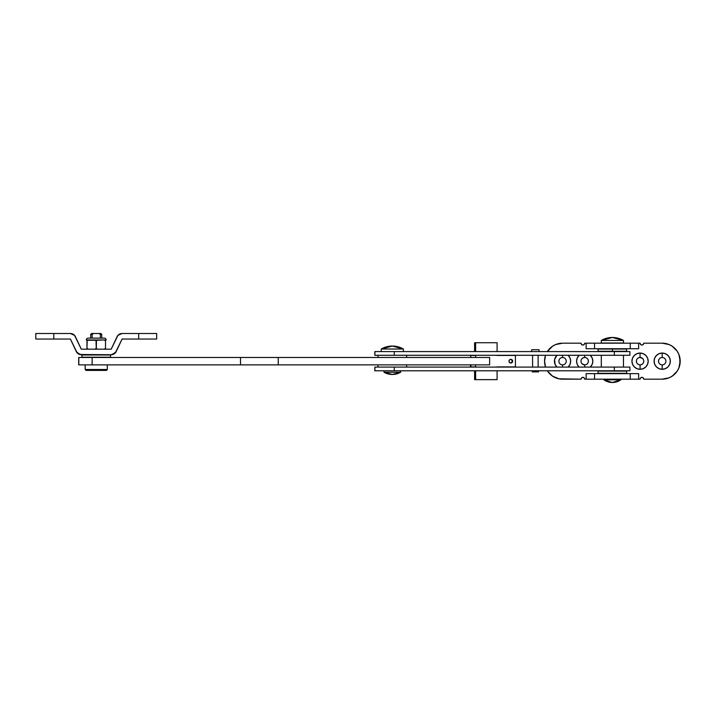 <?xml version="1.0" encoding="UTF-8"?>
<svg xmlns="http://www.w3.org/2000/svg" width="716" height="716" viewBox="0 0 716 716"><rect width="100%" height="100%" fill="white"/><g stroke="black" fill="none" stroke-linecap="round" stroke-linejoin="round"><path stroke-width="1.07" d="M78.814 357.49L489.637 357.49L489.637 364.874L489.637 357.49L240.504 357.49L240.504 364.874L489.637 364.874L278.247 364.874L278.247 357.49L278.247 364.874L92.122 364.874L240.504 364.874L240.504 357.49L78.814 357.49L78.814 364.874L78.814 357.49M78.706 364.874L92.122 364.874L92.122 357.49L92.122 364.874L78.706 364.874L78.706 357.49M374.853 367.093L374.79 370.781L374.898 367.093L629.847 367.093M374.853 370.781L629.847 370.781M394.274 367.093L374.898 367.093L374.898 370.781L394.274 370.781L394.274 367.093L614.337 367.093L614.337 370.781L629.91 370.781L629.91 367.093L614.337 367.093L614.337 370.781L394.274 370.781L394.274 367.093M374.853 351.583L374.79 355.279L374.898 351.583L629.847 351.583M374.853 355.279L629.847 355.279M394.274 351.583L374.898 351.583L374.898 355.279L394.274 355.279L394.274 351.583L614.337 351.583L614.337 355.279L629.91 355.279L629.91 351.583L614.337 351.583L614.337 355.279L394.274 355.279L394.274 351.583M601.306 355.279L601.306 367.093L601.306 355.279M623.457 367.093L623.457 355.279L623.457 367.093M510.839 363.03A1.844 1.835 -90 0 1 509.004 361.186A1.844 1.835 -90 0 1 510.839 359.334L509.541 359.88L509.004 361.186L509.541 362.484L510.839 363.03L512.137 362.484L512.674 361.186L512.137 359.88L510.839 359.334A1.844 1.835 -90 0 1 512.674 361.186A1.844 1.835 -90 0 1 510.839 363.03M470.484 355.458L470.94 357.49L470.484 355.458M470.484 364.874L470.484 366.905L470.484 364.874M474.601 342.731L474.601 351.583L474.601 342.731L475.075 342.731L475.075 351.583L475.075 342.731L497.083 342.731L497.083 351.583L497.083 342.731L474.601 342.731M474.601 370.781L474.601 379.641L475.63 379.641L475.63 370.781L475.63 379.641L497.083 379.641L474.601 379.641L474.601 370.781M510.365 359.334L511.663 359.88L512.2 361.186L511.663 362.484L510.365 363.03M515.422 366.905L515.422 355.458L515.422 366.905L497.083 367.093L515.422 366.905M475.63 367.093L475.63 364.874L475.63 367.093M475.63 357.49L475.63 355.279L475.63 357.49M475.63 351.583L475.63 342.731L475.63 351.583M497.083 355.458L514.947 355.458M497.083 370.781L497.083 379.641L497.083 370.781M475.075 355.458L470.94 355.458L475.075 355.458M475.075 366.905L470.484 366.905L475.075 366.905M475.075 370.781L475.075 379.641L475.075 370.781M470.94 364.874L470.94 366.905L470.94 364.874M514.947 366.905L497.083 366.905M510.598 363.012A1.844 1.835 90 0 0 510.598 359.351M538.495 371.89L538.495 370.781L538.495 371.89L532.221 371.89L538.495 371.89M532.221 370.781L532.221 371.89L532.221 370.781M538.128 367.093L538.128 355.279L538.128 367.093M532.588 355.279L532.588 367.093L532.588 355.279M539.05 351.583L539.05 349.739L531.666 349.739L531.666 351.583L531.666 349.739L539.05 349.739L539.05 351.583M107.311 369.492L107.311 364.874L107.311 369.492L85.168 369.492L107.311 369.492L106.389 370.414L107.311 369.492M85.168 364.874L85.168 369.492L86.09 370.414L106.389 370.414L86.09 370.414L85.168 369.492L85.168 364.874M100.365 334.426L99.005 333.504L100.365 334.426L100.365 338.113L100.365 334.426L101.77 334.426L101.77 338.113L101.77 334.426L99.005 333.504L100.849 333.504L101.77 334.426L100.849 333.504L99.005 333.504L100.365 334.426M92.113 334.426L90.699 334.426L93.474 333.504L92.113 334.426L93.474 333.504L91.621 333.504L99.005 333.504L93.474 333.504L92.113 334.426L92.113 338.113L92.113 334.426M561.836 364.802L562.552 364.874A3.687 3.687 0 0 1 558.865 361.186A3.687 3.687 0 0 1 562.552 357.49A3.687 3.687 0 0 0 558.865 361.186A3.687 3.687 0 0 0 562.552 364.874L562.552 367.093L562.552 364.874A3.687 3.687 0 0 0 566.249 361.186A3.687 3.687 0 0 0 562.552 357.49L561.836 357.561M562.552 355.279L562.552 357.49L562.552 355.279M556.976 355.279L554.587 359.602L555.052 364.292A8.118 8.118 0 0 0 556.976 367.093A8.118 8.118 0 0 1 556.976 355.279A8.118 8.118 0 0 0 555.052 364.283M584.703 364.874A3.687 3.687 0 0 1 581.007 361.186A3.687 3.687 0 0 1 584.703 357.49A3.687 3.687 0 0 0 581.007 361.186A3.687 3.687 0 0 0 584.703 364.874L584.703 367.093L584.703 364.874A3.687 3.687 0 0 0 588.391 361.186A3.687 3.687 0 0 0 584.703 357.49L584.703 355.279L584.703 357.49A3.687 3.687 0 0 1 588.391 361.186A3.687 3.687 0 0 1 584.703 364.874L582.09 363.791M579.128 355.279A8.118 8.118 0 0 0 579.128 367.093A8.118 8.118 0 0 1 579.128 355.279L577.194 358.072L576.577 361.186L577.194 364.292L579.128 367.093M640.059 353.06A8.118 8.118 0 0 1 648.186 361.186A8.118 8.118 0 0 1 640.059 369.304L640.059 364.874A3.687 3.687 0 0 1 636.372 361.186A3.687 3.687 0 0 1 640.059 357.49A3.687 3.687 0 0 0 636.372 361.186A3.687 3.687 0 0 0 640.059 364.874L640.059 369.304A8.118 8.118 0 0 1 631.942 361.186A8.118 8.118 0 0 1 640.059 353.06L640.059 357.49L640.059 353.06A8.118 8.118 0 0 0 631.942 361.177A8.118 8.118 0 0 0 640.059 369.304L643.165 368.686L645.805 366.923L647.559 364.292L648.186 361.186L647.559 358.072L645.805 355.44L643.165 353.677L640.059 353.06L636.954 353.677L634.322 355.44L632.559 358.072L631.942 361.186L632.559 364.292L634.322 366.923L636.954 368.686L640.059 369.304A8.118 8.118 0 0 0 643.165 368.686M661.486 364.802L662.211 364.874A3.687 3.687 0 0 1 658.514 361.186A3.687 3.687 0 0 1 662.211 357.49A3.687 3.687 0 0 0 658.514 361.186A3.687 3.687 0 0 0 662.211 364.874L662.211 369.304A8.118 8.118 0 0 1 654.084 361.186A8.118 8.118 0 0 1 662.211 353.06L662.211 357.49L662.211 353.06A8.118 8.118 0 0 0 654.084 361.177A8.118 8.118 0 0 0 662.211 369.304L665.316 368.686L667.947 366.923L669.711 364.292L670.328 361.186L669.711 358.072L667.947 355.44L665.316 353.677L662.211 353.06L659.096 353.677L656.465 355.44L654.701 358.072L654.084 361.186L654.701 364.292L656.465 366.923L659.096 368.686L662.211 369.304A8.118 8.118 0 0 0 669.711 364.301M640.202 343.895L640.059 343.188A1.844 1.844 0 0 0 640.373 344.217L641.545 345.005A1.844 1.844 0 0 0 643.756 343.188L662.211 343.188L643.756 343.188A1.844 1.844 0 0 1 641.903 345.031A1.844 1.844 0 0 1 640.059 343.188L638.627 343.188L638.627 348.728L638.627 343.188L640.059 343.188L640.605 344.494L641.903 345.031L643.21 344.494L643.756 343.188L662.211 343.188L669.093 344.557L672.208 346.222L677.166 351.189L678.831 354.295L680.2 361.186L678.831 368.069L677.166 371.183L672.208 376.142L669.093 377.806L662.211 379.176L643.756 379.176L643.21 377.869L641.903 377.332A1.844 1.844 0 0 1 643.756 379.176A1.844 1.844 0 0 0 641.912 377.332L640.605 377.869L640.059 379.176L638.627 379.176L638.627 373.636L594.522 373.636L594.522 379.176L640.059 379.176A1.844 1.844 0 0 1 641.903 377.332A1.844 1.844 0 0 0 641.545 377.368L640.883 377.645M584.56 378.469L584.703 379.176L594.522 379.176L594.522 373.636L586.135 373.636L586.135 379.176L584.703 379.176L584.158 377.869L582.851 377.332A1.844 1.844 0 0 1 584.703 379.176A1.844 1.844 0 0 0 584.158 377.878L583.558 377.475A1.844 1.844 0 0 0 582.86 377.332L581.553 377.869L581.007 379.176L559.044 378.827L552.555 376.142L547.597 371.183M544.903 364.695L544.563 361.186L545.556 355.279A17.99 17.99 0 0 0 545.556 367.093L544.563 361.186L544.903 357.669M583.88 344.727L583.218 345.005A1.844 1.844 0 0 1 581.007 343.188L562.552 343.188A17.99 17.99 0 0 0 547.337 351.583L552.555 346.222L555.67 344.557L562.552 343.188L581.007 343.188L581.553 344.494L582.851 345.031L584.158 344.494L584.703 343.188L586.135 343.188L586.135 348.728L586.135 343.188L584.703 343.188A1.844 1.844 0 0 1 582.851 345.031A1.844 1.844 0 0 1 581.007 343.188L581.553 344.494M587.308 363.791L587.764 363.236M588.319 361.902L588.319 360.461M587.764 359.137L587.308 358.573M583.979 357.561L582.645 358.116M581.079 360.461L581.007 361.186M665.316 353.677A8.118 8.118 0 0 0 662.211 353.06A8.118 8.118 0 0 1 670.328 361.186A8.118 8.118 0 0 1 662.211 369.304L662.211 364.874L662.927 364.802M663.616 364.596L664.26 364.256M665.62 362.591L665.898 361.186M665.826 360.461L665.62 359.772M664.26 358.116L663.616 357.776M662.927 357.561L662.211 357.49A3.687 3.687 0 0 1 665.898 361.186A3.687 3.687 0 0 1 662.211 364.874A3.687 3.687 0 0 0 665.898 361.186A3.687 3.687 0 0 0 662.211 357.49M659.597 358.573L659.141 359.137M658.586 360.461L658.586 361.902M659.141 363.236L659.597 363.791M640.784 364.802L642.109 364.256M643.684 361.902L643.756 361.186M642.673 358.573L640.059 357.49A3.687 3.687 0 0 1 643.756 361.186A3.687 3.687 0 0 1 640.059 364.874A3.687 3.687 0 0 0 643.756 361.186A3.687 3.687 0 0 0 640.059 357.49M637.455 358.573L636.989 359.137M636.443 360.461L636.443 361.902M636.989 363.236L637.455 363.791M565.166 363.791L565.622 363.236M566.177 361.902L566.177 360.461M565.622 359.137L565.166 358.573M563.277 357.561L562.552 357.49A3.687 3.687 0 0 1 566.249 361.186A3.687 3.687 0 0 1 562.552 364.874M561.138 357.776L560.503 358.116M559.142 359.772L558.865 361.186M558.936 361.902L559.142 362.591M560.503 364.256L561.138 364.596M665.728 343.537A17.99 17.99 0 0 0 665.71 343.537L669.093 344.557M672.208 346.222A17.99 17.99 0 0 1 677.175 351.189L678.831 354.295M679.851 357.669L679.851 364.695M674.928 373.904L672.208 376.142A17.99 17.99 0 0 0 677.175 371.174M669.093 377.806L665.719 378.827M662.211 343.188A17.99 17.99 0 0 1 680.2 361.186A17.99 17.99 0 0 1 662.211 379.176L643.756 379.176L643.21 377.869M641.545 377.368A1.844 1.844 0 0 0 640.605 377.869L640.202 378.469M581.32 378.155A1.844 1.844 0 0 0 581.007 379.176L562.552 379.176L581.007 379.176A1.844 1.844 0 0 1 582.851 377.332A1.844 1.844 0 0 0 581.32 378.146L581.15 378.469M559.044 378.827L555.67 377.806M549.834 348.459L552.555 346.222A17.99 17.99 0 0 0 547.588 351.189M555.67 344.557L559.044 343.537A17.99 17.99 0 0 0 559.035 343.537M583.218 345.005A1.844 1.844 0 0 0 584.158 344.494L584.56 343.895M555.052 364.292L556.976 367.093M568.128 367.093L570.052 364.292L570.67 361.186L570.052 358.072L568.128 355.279A8.118 8.118 0 0 1 568.128 367.093A8.118 8.118 0 0 0 568.128 355.279M590.27 367.093L592.204 364.292L592.821 361.186L592.204 358.072L590.27 355.279A8.118 8.118 0 0 1 590.27 367.093A8.118 8.118 0 0 0 590.27 355.279M562.552 379.176A17.99 17.99 0 0 1 547.337 370.781M547.588 371.174A17.99 17.99 0 0 0 552.555 376.142M640.596 377.878A1.844 1.844 0 0 0 640.059 379.176M638.627 343.188L586.135 343.188L594.522 343.188L594.522 348.728L586.135 348.728L630.241 348.728L594.522 348.728L594.522 343.188L638.627 343.188M584.158 344.494A1.844 1.844 0 0 0 584.703 343.188M630.241 379.176L630.241 373.636L630.241 379.176L638.627 379.176L638.627 373.636L586.135 373.636L586.135 379.176L630.241 379.176M638.627 348.728L630.241 348.728L630.241 343.188L630.241 348.728L638.627 348.728M669.711 364.283A8.118 8.118 0 0 0 665.316 353.686M643.174 368.686A8.118 8.118 0 0 0 643.174 353.686M156.679 333.504L156.679 339.035L156.679 333.504L122.078 333.504L138.68 333.504L138.68 339.035L156.679 339.035L122.078 339.035L138.68 339.035L138.68 333.504L156.679 333.504M35.8 339.035L70.401 339.035L53.79 339.035L53.79 333.504L35.8 333.504L70.401 333.504L53.79 333.504L53.79 339.035L35.8 339.035L35.8 333.504M112.734 354.501L116.198 351.547L122.078 339.035L115.339 352.845L111.186 354.724L79.745 354.501L76.281 351.547L70.401 339.035L77.14 352.845L81.293 354.724A5.54 5.54 0 0 1 76.281 351.547M70.401 333.504L74.553 335.374L81.293 349.184L111.186 349.184L117.916 335.374L122.078 333.504A5.54 5.54 0 0 0 117.066 336.681L111.186 349.184L81.293 349.184L75.413 336.681A5.54 5.54 0 0 0 70.401 333.504M81.293 354.724L111.186 354.724A5.54 5.54 0 0 0 116.198 351.547M86.967 339.957L86.323 339.957A1.844 1.844 0 0 1 88.166 338.113L104.312 338.113L88.166 338.113A1.844 1.844 0 0 0 86.323 339.957L88.435 339.957L86.967 339.957L86.967 340.7L88.435 339.957L95.201 339.984L96.239 340.7L97.707 339.957L94.772 339.957L106.156 339.957A1.844 1.844 0 0 0 104.312 338.113A1.844 1.844 0 0 1 106.156 339.957L104.044 339.957L105.512 340.7L105.512 339.957L105.512 340.7L104.044 339.957L104.831 339.957M105.512 349.184L105.512 348.45L104.044 349.184L105.512 348.45L105.512 340.7L105.512 348.692M86.967 349.068L86.967 340.458M87.585 349.068L88.435 349.184L86.967 348.45L87.191 340.288L96.016 340.288L96.239 348.45L94.772 349.184L96.302 348.683L96.463 340.288L103.927 339.957M97.707 349.184L96.302 348.683L97.707 349.184M105.44 340.467L104.894 340.082L105.512 340.7L105.512 340.082M392.314 374.468A16.611 16.611 0 0 1 384.018 372.248L400.62 372.248A16.611 16.611 0 0 1 392.314 374.468L400.62 372.248L400.62 370.781L400.62 372.248L384.018 372.248L384.018 370.781L384.018 372.248L392.314 374.468M381.243 349.014L381.243 351.583L381.243 349.014L392.314 346.052L403.394 349.014L381.243 349.014L403.394 349.014A22.142 22.142 0 0 0 381.243 349.014M403.394 351.583L403.394 349.014L403.394 351.583M612.377 382.496A14.768 14.768 0 0 1 603.892 379.811L620.87 379.811A14.768 14.768 0 0 1 612.377 382.496L620.87 379.811L620.87 379.176L620.87 379.811L603.892 379.811L603.892 379.176L603.892 379.811L612.377 382.496M601.306 340.44L601.306 343.009L623.457 343.009L623.457 340.44L601.306 340.44L612.377 337.469L623.457 340.44A22.142 22.142 0 0 0 601.306 340.44L623.457 340.44L623.457 343.009L601.306 343.009L601.306 340.44M81.937 355.002L81.937 357.212L110.541 357.212L110.541 355.002L81.937 355.002L110.541 355.002L110.541 357.212L81.937 357.212L81.937 355.002M378.012 364.874L378.012 367.093L378.012 364.874M406.616 367.093L406.616 364.874L406.616 367.093M378.012 355.279L378.012 357.49L378.012 355.279M406.616 357.49L406.616 355.279L406.616 357.49M598.075 371.103L598.075 373.313L626.679 373.313L626.679 371.103L598.075 371.103L626.679 371.103L626.679 373.313L598.075 373.313L598.075 371.103M598.075 351.261L626.679 351.261L612.377 351.261L612.377 349.05L626.679 349.05L598.075 349.05L598.075 351.261L612.377 351.261L612.377 349.05L598.075 349.05M90.699 338.113L90.699 334.426L91.621 333.504M626.679 349.05L626.679 351.261"/></g></svg>
